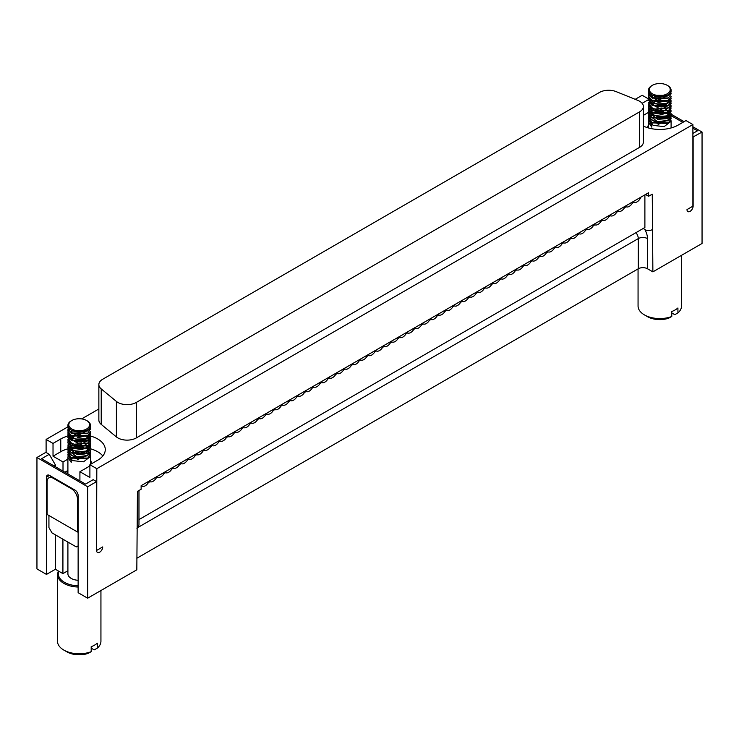<?xml version="1.0" encoding="UTF-8"?>
<svg xmlns="http://www.w3.org/2000/svg" width="739" height="739" viewBox="0 0 739 739"><rect width="100%" height="100%" fill="white"/><g stroke="black" fill="none" stroke-linecap="round" stroke-linejoin="round"><path stroke-width="1.11" d="M671.086 114.175L684.074 121.667M692.896 126.766L702.05 132.05L702.05 243.473L652.879 271.869L652.26 194.154L648.574 196.278L648.574 192.731L141.131 485.699L141.131 489.255L137.445 491.38L136.826 569.806L87.655 598.193L78.131 592.696L78.131 495.463A4.342 2.513 60 0 0 75.055 490.142L49.55 475.408L46.474 477.182A4.342 2.513 60 0 1 47.379 475.195A4.342 2.513 60 0 1 49.55 475.408M692.896 137.057L702.05 132.05M671.058 115.58L682.845 122.378M692.896 128.18L697.44 130.812L692.896 133.436M693.136 137.195L693.136 206.042A4.342 2.513 -60 0 1 691.242 210.412A4.342 2.513 -60 0 1 687.889 211.576A4.342 2.513 -60 0 1 686.993 209.59L692.896 206.181L692.896 124.558L96.818 468.702L96.569 550.176M644.861 229.626A13.034 7.529 60 0 1 647.503 238.595A6.522 3.76 0 0 0 638.284 238.595L638.284 268.765A6.522 3.76 180 0 1 647.503 268.765L652.879 271.869M638.284 268.765L136.826 558.268M36.95 457.487L45.864 452.342L49.245 454.3L41.56 458.734L85.502 484.1L93.188 479.666L96.569 481.625L87.655 486.77L36.95 457.487L36.95 568.919L46.474 574.415L46.474 477.182M87.655 486.77L87.655 598.193M62.917 539.193L62.917 573.621L55.388 569.27L46.474 574.415M67.905 570.739L62.917 573.621M55.388 534.851L55.388 569.27M55.388 466.715L55.388 464.942L53.855 465.829M96.818 550.324L102.712 546.915A4.342 2.513 -60 0 1 100.818 551.285A4.342 2.513 -60 0 1 97.474 552.458A4.342 2.513 -60 0 1 96.569 550.463L96.569 481.625M49.245 454.3L55.388 464.942M67.905 426.846L46.104 439.428L46.104 452.49M648.593 98.989L642.182 95.285L635.198 99.322M98.86 408.972L81.66 418.902M648.574 196.278L645.507 194.505M138.969 519.6L644.888 227.51L644.888 194.856M644.888 227.51L643.54 228.286A5.219 3.011 0 0 0 652.26 229.635M138.969 490.502L138.969 524.736A5.219 3.011 180 0 1 137.445 526.87M643.392 126.101A26.077 15.057 -0 0 0 678.236 125.039L685.977 120.568L692.896 124.558M46.104 439.428L53.023 443.418L60.764 438.948A26.077 15.057 180 0 1 67.951 436.01M90.5 436.019A26.077 15.057 180 0 1 105.28 449.598A26.077 15.057 180 0 1 97.65 460.24L89.899 464.711L96.818 468.702M648.5 99.626L642.117 103.312M639.568 111.875L639.568 147.366A13.034 7.529 0 0 0 643.392 142.036L643.392 106.555A13.034 7.529 180 0 1 639.568 111.875L136.309 402.432A13.034 7.529 180 0 1 116.402 401.425L101.215 388.908A13.034 7.529 180 0 1 98.86 384.585A13.034 7.529 180 0 1 102.675 379.264L599.44 92.458A13.034 7.529 180 0 1 616.141 91.618L637.831 100.384A13.034 7.529 180 0 1 643.392 106.555M639.568 147.366L136.309 437.922A13.034 7.529 180 0 1 116.402 436.915L101.215 424.389A13.034 7.529 180 0 1 98.86 420.075L98.86 384.585M89.899 465.45A11.953 6.9 180 0 1 87.655 467.251L79.914 471.722L89.899 477.486L89.899 464.711M79.914 471.722L79.914 480.877M78.131 545.853L76.283 546.915L52.007 532.902L48.931 527.572L48.931 515.508M638.062 268.885L638.062 306.02A21.727 12.545 0 0 0 644.426 314.897A21.727 12.545 0 0 0 671.779 316.486L671.779 311.516A21.727 12.545 -0 0 0 677.922 307.969L677.922 312.939A21.727 12.545 -0 0 0 681.524 306.02L681.524 255.324M644.426 314.897L647.503 316.671A17.385 10.041 180 0 0 668.619 318.213L671.779 316.486M78.131 580.291A11.297 6.522 180 0 1 67.905 573.797L67.905 542.075M78.131 587.034A21.727 12.545 180 0 1 63.84 583.376A21.727 12.545 180 0 1 57.476 574.508L57.476 641.221A21.727 12.545 -0 0 0 63.84 650.089A21.727 12.545 0 0 0 91.193 651.687L91.193 646.717A21.727 12.545 -0 0 0 97.336 643.17L97.336 648.14A21.727 12.545 -0 0 0 100.938 641.221L100.938 590.526M63.84 650.089L66.916 651.863A17.385 10.041 180 0 0 88.033 653.415L91.193 651.687M53.023 443.418L53.023 456.194L60.764 451.723A26.077 15.057 180 0 1 68.006 448.776M63.009 471.112L63.009 461.958L53.023 456.194M640.953 197.137A6.522 3.76 -60 0 1 633.923 202.264L632.372 203.16A6.522 3.76 -60 0 1 626.118 206.772L624.566 207.668A6.522 3.76 -60 0 1 618.312 211.28L616.76 212.176A6.522 3.76 -60 0 1 610.506 215.779L608.954 216.684A6.522 3.76 -60 0 1 602.701 220.287L601.149 221.183A6.522 3.76 -60 0 1 594.895 224.795L593.343 225.691A6.522 3.76 -60 0 1 587.089 229.302L585.537 230.198A6.522 3.76 -60 0 1 579.284 233.81L577.732 234.706A6.522 3.76 -60 0 1 571.478 238.318L569.926 239.214A6.522 3.76 -60 0 1 563.672 242.826L562.12 243.722A6.522 3.76 -60 0 1 555.867 247.334L554.315 248.23A6.522 3.76 -60 0 1 548.061 251.833L546.509 252.738A6.522 3.76 -60 0 1 540.255 256.341L538.703 257.237A6.522 3.76 -60 0 1 532.449 260.849L530.898 261.745A6.522 3.76 -60 0 1 524.644 265.356L523.092 266.252A6.522 3.76 -60 0 1 516.838 269.864L515.286 270.76A6.522 3.76 -60 0 1 509.032 274.372L507.481 275.268A6.522 3.76 -60 0 1 501.227 278.88L499.675 279.776A6.522 3.76 -60 0 1 493.421 283.379L491.869 284.284A6.522 3.76 -60 0 1 485.615 287.887L484.063 288.783A6.522 3.76 -60 0 1 477.81 292.395L476.258 293.291A6.522 3.76 -60 0 1 470.004 296.902L468.452 297.799A6.522 3.76 -60 0 1 462.198 301.41L460.646 302.306A6.522 3.76 -60 0 1 454.393 305.918L452.841 306.814A6.522 3.76 -60 0 1 446.587 310.426L445.035 311.322A6.522 3.76 -60 0 1 438.781 314.934L437.22 315.83A6.522 3.76 -60 0 1 430.976 319.433L429.414 320.338A6.522 3.76 -60 0 1 423.17 323.941L421.609 324.837A6.522 3.76 -60 0 1 415.364 328.449L413.803 329.345A6.522 3.76 -60 0 1 407.558 332.956L405.997 333.852A6.522 3.76 -60 0 1 399.753 337.464L398.192 338.36A6.522 3.76 -60 0 1 391.947 341.972L390.386 342.868A6.522 3.76 -60 0 1 384.141 346.48L382.58 347.376A6.522 3.76 -60 0 1 376.327 350.988L374.775 351.884A6.522 3.76 -60 0 1 368.521 355.487L366.969 356.392A6.522 3.76 -60 0 1 360.715 359.995L359.163 360.891A6.522 3.76 -60 0 1 352.909 364.503L351.358 365.399A6.522 3.76 -60 0 1 345.104 369.01L343.552 369.906A6.522 3.76 -60 0 1 337.298 373.518L335.746 374.414A6.522 3.76 -60 0 1 329.492 378.026L327.94 378.922A6.522 3.76 -60 0 1 321.687 382.534L320.135 383.43A6.522 3.76 -60 0 1 313.881 387.033L312.329 387.938A6.522 3.76 -60 0 1 306.075 391.541L304.523 392.437A6.522 3.76 -60 0 1 298.27 396.049L296.718 396.945A6.522 3.76 -60 0 1 290.464 400.556L288.912 401.453A6.522 3.76 -60 0 1 282.658 405.064L281.106 405.96A6.522 3.76 -60 0 1 274.853 409.572L273.301 410.468A6.522 3.76 -60 0 1 267.047 414.08L265.495 414.976A6.522 3.76 -60 0 1 259.241 418.588L257.689 419.484A6.522 3.76 -60 0 1 251.436 423.087L249.884 423.992A6.522 3.76 -60 0 1 243.63 427.595L242.078 428.491A6.522 3.76 -60 0 1 235.824 432.103L234.272 432.999A6.522 3.76 -60 0 1 228.018 436.61L226.467 437.506A6.522 3.76 -60 0 1 220.213 441.118L218.661 442.014A6.522 3.76 -60 0 1 212.407 445.626L210.855 446.522A6.522 3.76 -60 0 1 204.601 450.134L203.049 451.03A6.522 3.76 -60 0 1 196.796 454.642L195.244 455.538A6.522 3.76 -60 0 1 188.99 459.141L187.438 460.046A6.522 3.76 -60 0 1 181.184 463.649L179.632 464.545A6.522 3.76 -60 0 1 173.379 468.156L171.827 469.053A6.522 3.76 -60 0 1 165.573 472.664L164.021 473.56A6.522 3.76 -60 0 1 157.767 477.172L156.215 478.068A6.522 3.76 -60 0 1 149.962 481.68L148.41 482.576A6.522 3.76 -60 0 1 142.017 486.114A6.522 3.76 -60 0 1 141.38 485.56M647.891 127.792A11.953 6.9 180 0 1 647.844 127.173A11.953 6.9 180 0 1 648.491 124.919M648.491 112.402L643.392 115.349M75.766 447.446A26.077 15.057 180 0 1 76.847 447.372M82.537 447.437A26.077 15.057 180 0 1 83.636 447.529M90.509 448.804A26.077 15.057 180 0 1 102.823 455.981M63.009 461.958L67.905 459.131M90.509 460.12A11.953 6.9 180 0 1 91.156 462.374A11.953 6.9 180 0 1 90.712 464.249M77.512 532.015L47.093 514.446L47.093 481.8A8.692 5.016 60 0 1 48.894 477.819A8.692 5.016 60 0 1 53.236 478.253L71.369 488.719A8.692 5.016 60 0 1 77.512 499.361L77.512 532.015L78.131 531.655M67.258 473.57A11.953 6.9 180 0 1 67.905 471.473M67.905 470.494L64.912 472.221M677.922 312.939L674.772 314.666L671.779 312.939M97.336 648.14L94.186 649.867L91.193 648.14M670.92 119.94L671.086 121.261L664.158 126.609L653.174 125.408L648.491 119.709L648.63 118.646M659.003 112.697L661.895 112.707M648.5 110.009L651.844 115.182L650.689 116.051M648.5 119.94L651.807 125.039L651.807 127.173L648.491 122.295L648.63 121.233M90.334 455.141L90.5 456.453L83.572 461.81L72.588 460.609L67.905 454.91L68.043 453.848M78.417 447.899L81.308 447.908M67.905 445.211L71.258 450.384L70.103 451.252M67.914 455.141L71.212 460.24L71.212 462.374L67.905 457.496L68.043 456.425M650.708 123.856L649.775 120.79M649.969 119.94L650.394 119.053M648.5 117.455L651.881 122.572L668.352 122.896L667.437 123.468L652.361 122.859M657.645 112.522L658.994 112.365M667.899 120.577L658.551 122.545L651.77 120.087L658.394 122.194L668.398 120.291L671.095 116.365L670.873 115.173M667.456 111.497L668.619 112.402M648.5 112.485L651.807 117.538L668.435 117.88L667.511 118.462L652.288 117.824M667.853 115.681L664.934 117.067L651.844 115.182L665.58 116.623L668.342 115.395L671.095 111.247M668.767 107.626L669.663 109.039M669.756 109.344L669.118 112.042M668.472 112.845L667.557 113.418L652.666 113.15L651.752 112.568L668.472 112.845L671.086 108.781M657.895 102.536L659.4 102.361M667.853 110.748L652.805 110.767L651.89 110.194L668.342 110.462L670.319 108.679L671.086 106.268M668.435 107.848L655.382 109.446L651.752 107.635L654.828 109.03L668.435 107.848L671.086 103.802M648.5 100.061L651.844 105.15L668.398 105.492L667.474 106.065L652.334 105.437M651.733 97.594L652.676 96.92M668.352 102.943L661.858 105.206L651.807 102.739L662.116 104.846L668.352 102.943L671.095 98.832M668.462 100.458L667.548 101.031L652.685 100.707L651.761 100.135L668.462 100.458L671.086 96.347M667.899 98.278L652.361 98.075M668.462 95.433L667.548 96.005L652.685 95.784L651.807 97.363L651.807 95.229L668.462 95.433L671.095 91.581L671.095 90.269A11.297 6.522 180 0 1 659.798 96.791A11.297 6.522 180 0 1 648.491 90.269A11.297 6.522 180 0 1 651.807 85.65A11.297 6.522 180 0 1 652.121 85.475M670.92 92.643L671.095 93.714L659.982 99.543L651.807 97.363M671.095 96.569L668.416 100.107L660.204 102.13L648.491 94.888L648.63 93.825M670.92 97.631L671.095 98.703L666.402 103.571L655.816 103.94L648.583 98.259L648.63 96.347M670.92 100.024L671.095 101.086L662.116 106.979L655.317 106.379L648.491 99.913L648.62 98.841M670.929 102.564L671.095 103.626L661.193 109.538L648.491 102.342L651.752 107.635M670.92 105.04L671.095 106.102L662.44 111.875L654.828 111.164L648.491 104.91L648.63 103.848M670.929 107.497L670.319 110.813L662.403 114.462L653.027 112.947L648.491 107.294L648.63 106.231M670.92 110.056L671.095 111.118L666.661 115.866L657.701 116.734L649.646 112.873L648.63 108.79M668.435 117.88L671.095 113.501L665.58 118.748L657.765 119.321L648.491 112.3L648.62 111.238M658.855 105.197L661.895 105.206M670.929 115.007L671.095 116.078L667.834 120.355L657.479 121.686L648.491 114.785L648.63 113.723M670.92 117.436L671.095 118.499L658.394 124.328L648.491 117.325L648.63 116.254M668.352 122.896L671.086 118.683M648.5 114.988L651.77 120.087M668.462 112.513L667.788 112.125M665.7 106.268L655.124 106.324M666.347 101.465L654.394 101.576M648.5 107.506L649.646 110.739L651.752 112.568M648.491 105.04L651.89 110.194M666.264 96.476L664.952 96.07M655.317 96.255L654.542 96.504M668.398 105.492L671.086 101.289M648.5 97.594L651.807 102.739M648.685 94.029L648.583 96.135L651.761 100.135M648.491 90.269L648.491 92.754L651.872 97.788L668.407 97.982L671.095 93.853M651.826 95.248L652.685 95.784M70.122 459.058L69.189 455.991M69.383 455.141L69.799 454.245M67.905 452.656L71.286 457.774L87.765 458.097L86.851 458.67L71.775 458.06M77.059 447.723L78.408 447.566M87.313 455.778L77.965 457.746L71.175 455.289L77.807 457.395L87.802 455.492L90.509 451.566L90.278 450.365M86.869 446.698L88.033 447.603M67.914 447.677L71.221 452.739L87.849 453.081L86.925 453.654L71.701 453.025M87.756 450.587L84.348 452.259L71.258 450.384L84.994 451.815L87.756 450.587L90.5 446.439M88.181 442.827L88.976 443.982M89.17 444.545L87.396 448.333M87.886 448.037L86.971 448.619L72.08 448.342L71.166 447.769L87.886 448.037L90.5 443.982M77.309 437.728L78.814 437.562M87.267 445.95L72.219 445.968L71.304 445.386L87.756 445.654L89.733 443.88L90.5 441.469M87.849 443.049L74.796 444.647L71.166 442.837L74.242 444.231L87.849 443.049L90.5 439.003M88.255 435.4L88.976 436.481M89.17 437.035L87.313 440.98M67.905 435.262L71.258 440.342L87.812 440.693L86.888 441.266L71.748 440.638M87.765 438.135L81.272 440.407L71.221 437.941L81.521 440.047L87.765 438.135L90.5 434.033M87.876 435.659L86.962 436.232L72.099 435.908L71.175 435.336L87.876 435.659L90.5 431.548M86.879 420.676A11.297 6.522 180 0 1 87.193 420.851L87.193 420.851A11.297 6.522 180 0 1 90.509 425.461A11.297 6.522 180 0 1 79.202 431.992A11.297 6.522 180 0 1 67.905 425.461L67.905 427.955L71.286 432.989L87.812 433.183L86.869 433.775L71.775 433.276M87.876 430.634L86.962 431.207L72.099 430.985L71.212 432.564L71.212 430.431L87.876 430.634L90.509 426.782L90.509 425.461M90.334 427.844L90.509 428.916L79.396 434.735L71.212 432.564M90.509 431.77L87.83 435.299L79.618 437.331L67.905 430.08L68.034 429.017M90.334 432.832L90.509 433.904L85.816 438.772L75.23 439.132L67.997 433.46L68.043 431.548M90.334 435.225L90.509 436.287L81.521 442.181L74.731 441.58L67.905 435.105L68.034 434.042M90.343 437.765L90.509 438.827L80.606 444.739L67.905 437.543L71.166 442.837M90.334 440.241L90.509 441.303L81.853 447.067L74.242 446.356L67.905 440.111L68.043 439.049M88.468 440.232L89.188 440.86M89.678 441.442L90.509 443.76L89.733 446.005L81.817 449.654L72.44 448.148L67.905 442.485L68.043 441.423M90.334 445.248L90.509 446.319L86.075 451.067L77.115 451.935L69.05 448.074L68.043 443.991M90.334 447.631L90.509 448.702L84.994 453.949L77.179 454.522L67.905 447.501L68.034 446.43M78.269 440.398L81.308 440.398M90.334 450.208L90.509 451.27L87.248 455.557L76.893 456.887L67.905 449.986L68.043 448.915M90.334 452.628L90.509 453.691L77.807 459.519L67.905 452.517L68.034 451.455M87.765 458.097L90.5 453.885M67.914 450.19L71.175 455.289M87.867 447.714L87.193 447.326M85.114 441.469L74.537 441.525M87.849 453.081L90.509 448.693M74.094 436.675L71.332 437.95M67.914 442.707L69.05 445.94L71.166 447.769M67.905 440.232L71.304 445.386M87.812 440.693L90.5 436.49M67.914 432.795L71.221 437.941M67.914 430.283L67.997 431.336L71.175 435.336M87.812 433.183L90.5 429.045M71.24 430.449L72.099 430.985M667.465 85.475A11.297 6.522 180 0 1 667.788 85.65L667.788 85.65A11.297 6.522 180 0 1 671.095 90.269M67.905 425.461A11.297 6.522 180 0 1 71.212 420.851A11.297 6.522 180 0 1 71.535 420.676M667.169 85.299L667.788 85.65L667.169 85.299A10.429 6.023 0 0 0 652.417 85.299A10.429 6.023 0 0 0 652.417 93.816A10.429 6.023 0 0 0 667.169 93.816A10.429 6.023 0 0 0 667.169 85.299L667.169 85.299M86.583 420.5L87.193 420.851L86.583 420.5A10.429 6.023 0 0 0 71.831 420.5A10.429 6.023 0 0 0 71.831 429.008A10.429 6.023 0 0 0 86.583 429.008A10.429 6.023 0 0 0 86.583 420.5L86.583 420.5M647.503 238.595L647.503 268.765M635.974 232.656A6.522 3.76 60 0 1 638.284 238.595L136.826 528.108M58.815 571.247A20.858 12.046 0 0 0 64.459 582.314A20.858 12.046 0 0 0 78.131 585.824M60.764 451.723L60.764 438.948M136.309 402.432L136.309 437.922M116.402 401.425L116.402 436.915M101.215 388.908L101.215 424.389M53.855 477.893L53.236 478.253M71.369 488.719L71.988 488.359M78.131 499.01L77.512 499.361M484.396 288.441L483.592 287.979M483.13 288.247L484.063 288.783M476.877 291.859L477.81 292.395M476.673 291.979L477.477 292.441M475.787 292.487L476.59 292.949M475.325 292.755L476.258 293.291M469.071 296.367L470.004 296.902M468.868 296.487L469.671 296.949M467.981 296.995L468.785 297.457M467.519 297.263L468.452 297.799M461.265 300.875L462.198 301.41M461.062 300.995L461.866 301.457M460.175 301.503L460.979 301.965M459.713 301.771L460.646 302.306M453.46 305.383L454.393 305.918M454.06 305.955L453.256 305.493M452.37 306.011L453.173 306.473M451.908 306.279L452.841 306.814M445.654 309.89L446.587 310.426M445.451 310.001L446.254 310.463M444.564 310.519L445.368 310.98M444.102 310.786L445.035 311.322M437.848 314.389L438.781 314.934M437.645 314.509L438.449 314.971M436.758 315.026L437.562 315.488M436.296 315.294L437.22 315.83M430.043 318.897L430.976 319.433M429.839 319.017L430.643 319.479M428.953 319.525L429.756 319.987M428.491 319.793L429.414 320.338M422.237 323.405L423.17 323.941M422.034 323.525L422.837 323.987M421.147 324.033L421.951 324.495M420.685 324.301L421.609 324.837M414.431 327.913L415.364 328.449M414.228 328.033L415.032 328.495M413.341 328.541L414.145 329.003M412.879 328.809L413.803 329.345M406.626 332.421L407.558 332.956M406.422 332.541L407.217 333.003M405.535 333.049L406.33 333.511M405.074 333.317L405.997 333.852M398.82 336.929L399.753 337.464M398.617 337.049L399.411 337.501M397.73 337.557L398.524 338.019M397.268 337.825L398.192 338.36M391.014 341.436L391.947 341.972M390.811 341.547L391.605 342.009M389.924 342.065L390.719 342.526M389.462 342.333L390.386 342.868M383.208 345.944L384.141 346.48M383.005 346.055L383.8 346.517M382.118 346.573L382.913 347.034M381.657 346.84L382.58 347.376M375.403 350.443L376.327 350.988M375.2 350.563L375.994 351.025M374.313 351.08L375.107 351.542M373.851 351.348L374.775 351.884M367.597 354.951L368.521 355.487M367.394 355.071L368.188 355.533M366.507 355.579L367.301 356.041M366.045 355.847L366.969 356.392M359.791 359.459L360.715 359.995M359.588 359.579L360.383 360.041M358.701 360.087L359.496 360.549M358.239 360.355L359.163 360.891M351.986 363.967L352.909 364.503M351.782 364.087L352.577 364.549M350.896 364.595L351.69 365.057M350.434 364.863L351.358 365.399M344.18 368.475L345.104 369.01M343.977 368.595L344.771 369.057M343.09 369.103L343.884 369.565M342.628 369.371L343.552 369.906M336.374 372.983L337.298 373.518M336.171 373.093L336.966 373.555M335.284 373.611L336.079 374.073M334.822 373.879L335.746 374.414M328.569 377.49L329.492 378.026M328.365 377.601L329.16 378.063M327.479 378.119L328.273 378.58M327.017 378.386L327.94 378.922M320.763 381.998L321.687 382.534M320.56 382.109L321.354 382.571M319.673 382.626L320.467 383.088M319.211 382.894L320.135 383.43M312.957 386.497L313.881 387.033M312.754 386.617L313.548 387.079M311.867 387.134L312.662 387.587M311.396 387.402L312.329 387.938M305.152 391.005L306.075 391.541M304.948 391.125L305.743 391.587M304.062 391.633L304.856 392.095M303.59 391.901L304.523 392.437M297.346 395.513L298.27 396.049M297.143 395.633L297.937 396.095M297.05 396.603L296.256 396.141M295.785 396.409L296.718 396.945M289.54 400.021L290.464 400.556M289.337 400.141L290.131 400.603M288.45 400.649L289.245 401.111M287.979 400.917L288.912 401.453M281.735 404.529L282.658 405.064M281.531 404.649L282.326 405.111M280.644 405.157L281.439 405.619M280.173 405.425L281.106 405.96M273.929 409.036L274.853 409.572M273.726 409.147L274.52 409.609M272.839 409.665L273.633 410.127M272.368 409.933L273.301 410.468M266.123 413.544L267.047 414.08M265.92 413.655L266.714 414.117M265.033 414.173L265.828 414.634M264.562 414.44L265.495 414.976M258.317 418.043L259.241 418.588M258.114 418.163L258.909 418.625M257.227 418.68L258.022 419.142M256.756 418.948L257.689 419.484M250.512 422.551L251.436 423.087M250.309 422.671L251.103 423.133M249.422 423.179L250.216 423.641M248.951 423.447L249.884 423.992M242.697 427.059L243.63 427.595M242.494 427.179L243.297 427.641M241.607 427.687L242.41 428.149M241.145 427.955L242.078 428.491M234.891 431.567L235.824 432.103M234.688 431.687L235.492 432.149M233.801 432.195L234.605 432.657M233.339 432.463L234.272 432.999M227.085 436.075L228.018 436.61M226.882 436.195L227.686 436.657M225.995 436.703L226.799 437.165M225.534 436.971L226.467 437.506M219.28 440.583L220.213 441.118M219.077 440.703L219.88 441.155M218.19 441.211L218.993 441.673M217.728 441.479L218.661 442.014M211.474 445.09L212.407 445.626M211.271 445.201L212.075 445.663M210.384 445.719L211.188 446.18M209.922 445.986L210.855 446.522M203.668 449.598L204.601 450.134M203.465 449.709L204.269 450.171M202.578 450.227L203.382 450.688M202.117 450.494L203.049 451.03M195.863 454.097L196.796 454.642M195.659 454.217L196.463 454.679M194.773 454.734L195.576 455.196M194.311 455.002L195.244 455.538M188.057 458.605L188.99 459.141M187.854 458.725L188.657 459.187M186.967 459.233L187.771 459.695M186.505 459.501L187.438 460.046M180.251 463.113L181.184 463.649M180.048 463.233L180.852 463.695M179.161 463.741L179.965 464.203M178.699 464.009L179.632 464.545M172.446 467.621L173.379 468.156M172.242 467.741L173.046 468.203M171.356 468.249L172.159 468.711M170.894 468.517L171.827 469.053M164.64 472.129L165.573 472.664M164.437 472.249L165.24 472.711M163.55 472.757L164.354 473.219M163.088 473.025L164.021 473.56M156.834 476.637L157.767 477.172M156.631 476.747L157.435 477.209M155.744 477.265L156.548 477.727M155.282 477.533L156.215 478.068M149.029 481.144L149.962 481.68M148.825 481.255L149.629 481.717M147.939 481.773L148.742 482.234M147.477 482.04L148.41 482.576M633.923 202.264L633 201.729M633.591 202.301L632.796 201.839M632.704 202.819L631.91 202.357M632.372 203.16L631.439 202.625M625.194 206.236L626.118 206.772M624.991 206.347L625.785 206.809M624.104 206.865L624.898 207.326M623.633 207.132L624.566 207.668M617.388 210.735L618.312 211.28M617.185 210.855L617.98 211.317M616.298 211.372L617.093 211.834M615.827 211.64L616.76 212.176M609.583 215.243L610.506 215.779M609.379 215.363L610.174 215.825M608.493 215.871L609.287 216.333M608.021 216.139L608.954 216.684M601.777 219.751L602.701 220.287M601.574 219.871L602.368 220.333M600.687 220.379L601.481 220.841M600.216 220.647L601.149 221.183M593.971 224.259L594.895 224.795M593.768 224.379L594.562 224.841M592.881 224.887L593.676 225.349M592.41 225.155L593.343 225.691M586.166 228.767L587.089 229.302M585.962 228.887L586.757 229.349M585.076 229.395L585.87 229.857M584.604 229.663L585.537 230.198M578.351 233.275L579.284 233.81M578.157 233.395L578.951 233.847M577.261 233.903L578.064 234.365M576.799 234.171L577.732 234.706M570.545 237.782L571.478 238.318M570.342 237.893L571.145 238.355M569.455 238.411L570.259 238.873M568.993 238.679L569.926 239.214M562.739 242.29L563.672 242.826M562.536 242.401L563.34 242.863M561.649 242.919L562.453 243.38M561.187 243.186L562.12 243.722M554.934 246.789L555.867 247.334M554.73 246.909L555.534 247.371M553.844 247.426L554.647 247.888M553.382 247.694L554.315 248.23M547.128 251.297L548.061 251.833M546.925 251.417L547.728 251.879M546.038 251.925L546.842 252.387M545.576 252.193L546.509 252.738M539.322 255.805L540.255 256.341M539.119 255.925L539.923 256.387M538.232 256.433L539.036 256.895M537.77 256.701L538.703 257.237M531.517 260.313L532.449 260.849M531.313 260.433L532.117 260.895M530.426 260.941L531.23 261.403M529.965 261.209L530.898 261.745M523.711 264.821L524.644 265.356M523.508 264.941L524.311 265.403M522.621 265.449L523.424 265.911M522.159 265.717L523.092 266.252M515.905 269.329L516.838 269.864M515.702 269.439L516.506 269.901M514.815 269.957L515.619 270.419M514.353 270.225L515.286 270.76M508.099 273.836L509.032 274.372M507.896 273.947L508.7 274.409M507.009 274.465L507.813 274.926M506.548 274.732L507.481 275.268M500.294 278.344L501.227 278.88M500.091 278.455L500.894 278.917M499.204 278.972L500.007 279.434M498.742 279.24L499.675 279.776M492.488 282.843L493.421 283.379M492.285 282.963L493.089 283.425M491.398 283.48L492.202 283.933M490.936 283.748L491.869 284.284M484.682 287.351L485.615 287.887M484.479 287.471L485.283 287.933M57.476 574.508L58.298 570.951M51.305 476.424L48.894 477.819M671.095 127.967L671.095 121.002M648.491 127.967L648.491 122.295M90.509 464.36L90.509 456.203M67.905 473.939L67.905 457.496M651.881 122.572L652.796 123.154M668.398 120.291L667.474 120.863M651.807 117.538L652.722 118.111M668.342 115.395L667.419 115.968M668.342 110.462L667.419 111.035M651.844 105.15L652.768 105.723M651.872 97.788L652.796 98.37M668.407 97.982L667.483 98.555M651.816 95.239L652.731 95.811M71.286 457.774L72.21 458.346M87.802 455.492L86.888 456.065M71.221 452.739L72.136 453.312M87.756 445.654L86.832 446.236M71.258 440.342L72.182 440.924M71.286 432.989L72.21 433.562M71.23 430.44L72.145 431.013M652.417 85.299L651.807 85.65M71.831 420.5L71.212 420.851"/></g></svg>
